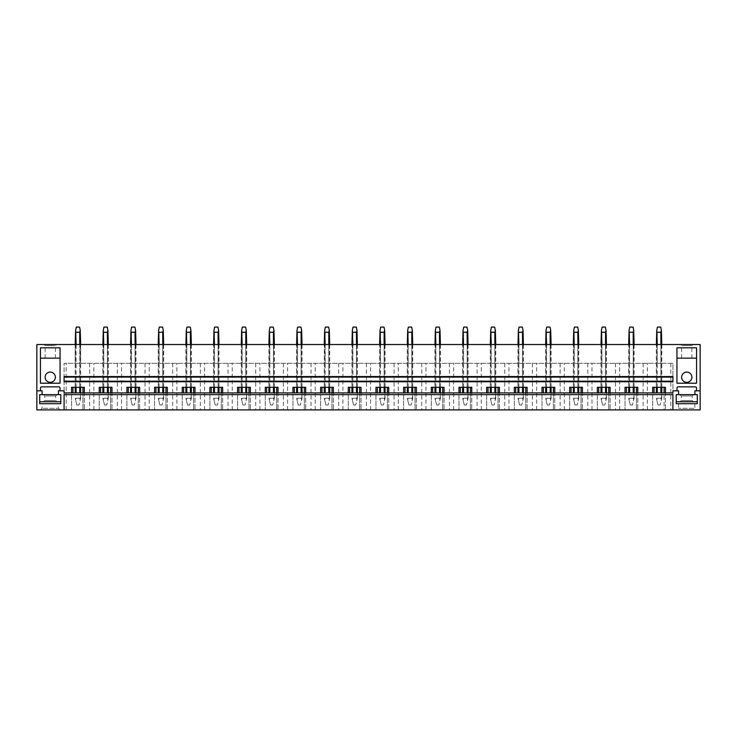<?xml version="1.0" encoding="UTF-8"?>
<svg xmlns="http://www.w3.org/2000/svg" width="737" height="737" viewBox="0 0 737 737"><rect width="100%" height="100%" fill="white"/><g stroke="black" fill="none" stroke-linecap="round" stroke-linejoin="round"><path stroke-width="0.55" stroke-dasharray="3.69 2.76" d="M700.15 409.901L700.15 344.529L36.85 344.529L36.85 409.901L700.15 409.901M55.376 377.215A5.122 5.122 0 0 0 50.254 372.093A5.122 5.122 0 0 0 45.132 377.215A5.122 5.122 0 0 0 50.254 382.337A5.122 5.122 0 0 0 55.376 377.215M691.868 377.215A5.122 5.122 0 0 0 686.746 372.093A5.122 5.122 0 0 0 681.624 377.215A5.122 5.122 0 0 0 686.746 382.337A5.122 5.122 0 0 0 691.868 377.215M64.091 394.645L64.091 409.901L672.909 409.901L672.909 363.323L64.091 363.323L672.909 363.323L672.909 409.901L664.083 409.901L664.083 387.293L652.706 387.293L652.706 409.901L665.447 409.901L664.083 409.901L664.083 392.904M64.091 409.901L64.091 363.323L64.091 409.901L654.06 409.901L652.706 409.901L652.706 392.904L672.909 392.904L672.909 390.831L678.574 390.831L678.574 394.645L676.207 394.645L676.207 403.692L697.294 403.692L697.294 394.645L694.917 394.645L694.917 390.831L700.15 390.831M58.859 409.901L40.443 409.901L58.859 409.901M678.141 409.901L696.557 409.901L678.141 409.901M36.85 390.831L42.083 390.831L42.083 394.645L39.706 394.645L39.706 403.692L60.793 403.692L60.793 394.645L58.426 394.645L58.426 390.831L64.091 390.831L64.091 392.904L652.706 392.904M64.091 381.738L64.091 376.561M672.909 381.738L672.909 376.561M672.909 381.195L64.091 381.195M64.091 377.104L672.909 377.104M681.301 344.529L692.955 344.529L681.301 344.529M44.8 344.529L56.463 344.529L44.8 344.529M660.886 344.529L657.266 344.529L660.886 344.529L660.886 363.323L656.354 363.323L661.798 363.323L660.886 363.323L660.886 344.529L660.886 387.293M656.354 344.529L657.266 344.529L656.354 344.529L656.354 387.293M633.212 344.529L629.591 344.529L633.212 344.529L633.212 363.323L634.124 363.323L628.679 363.323L633.212 363.323L633.212 344.529L633.212 387.293M628.679 344.529L629.591 344.529L628.679 344.529L628.679 387.293M605.538 344.529L601.917 344.529L605.538 344.529L605.538 363.323L606.45 363.323L601.005 363.323L605.538 363.323L605.538 344.529L605.538 387.293M601.005 344.529L601.917 344.529L601.005 344.529L601.005 387.293M577.863 344.529L574.243 344.529L577.863 344.529L577.863 363.323L578.775 363.323L573.331 363.323L577.863 363.323L577.863 344.529L577.863 387.293M573.331 344.529L574.243 344.529L573.331 344.529L573.331 387.293M550.189 344.529L546.578 344.529L550.189 344.529L550.189 363.323L551.101 363.323L545.656 363.323L550.189 363.323L550.189 344.529L550.189 387.293M545.656 344.529L546.578 344.529L545.656 344.529L545.656 387.293M522.515 344.529L518.903 344.529L522.515 344.529L522.515 363.323L523.427 363.323L517.982 363.323L522.515 363.323L522.515 344.529L522.515 387.293M517.982 344.529L518.903 344.529L517.982 344.529L517.982 387.293M494.84 344.529L491.229 344.529L494.84 344.529L494.84 363.323L495.752 363.323L490.308 363.323L494.84 363.323L494.84 344.529L494.84 387.293M490.308 344.529L491.229 344.529L490.308 344.529L490.308 387.293M467.166 344.529L463.555 344.529L467.166 344.529L467.166 363.323L468.078 363.323L462.633 363.323L467.166 363.323L467.166 344.529L467.166 387.293M462.633 344.529L463.555 344.529L462.633 344.529L462.633 387.293M439.492 344.529L435.88 344.529L439.492 344.529L439.492 363.323L440.413 363.323L434.959 363.323L439.492 363.323L439.492 344.529L439.492 387.293M434.959 344.529L435.88 344.529L434.959 344.529L434.959 387.293M411.817 344.529L408.206 344.529L411.817 344.529L411.817 363.323L412.738 363.323L407.285 363.323L411.817 363.323L411.817 344.529L411.817 387.293M407.285 344.529L408.206 344.529L407.285 344.529L407.285 387.293M384.143 344.529L380.532 344.529L384.143 344.529L384.143 363.323L385.064 363.323L379.61 363.323L384.143 363.323L384.143 344.529L384.143 387.293M379.61 344.529L380.532 344.529L379.61 344.529L379.61 387.293M356.468 344.529L352.857 344.529L356.468 344.529L356.468 363.323L357.39 363.323L351.936 363.323L356.468 363.323L356.468 344.529L356.468 387.293M351.936 344.529L352.857 344.529L351.936 344.529L351.936 387.293M328.794 344.529L325.183 344.529L328.794 344.529L328.794 363.323L329.715 363.323L324.262 363.323L328.794 363.323L328.794 344.529L328.794 387.293M324.262 344.529L325.183 344.529L324.262 344.529L324.262 387.293M301.12 344.529L297.508 344.529L301.12 344.529L301.12 363.323L302.041 363.323L296.587 363.323L301.12 363.323L301.12 344.529L301.12 387.293M296.587 344.529L297.508 344.529L296.587 344.529L296.587 387.293M273.445 344.529L269.834 344.529L273.445 344.529L273.445 363.323L274.367 363.323L268.922 363.323L273.445 363.323L273.445 344.529L273.445 387.293M268.922 344.529L269.834 344.529L268.922 344.529L268.922 387.293M245.771 344.529L242.16 344.529L245.771 344.529L245.771 363.323L246.692 363.323L241.248 363.323L245.771 363.323L245.771 344.529L245.771 387.293M241.248 344.529L242.16 344.529L241.248 344.529L241.248 387.293M218.097 344.529L214.485 344.529L218.097 344.529L218.097 363.323L219.018 363.323L213.573 363.323L218.097 363.323L218.097 344.529L218.097 387.293M213.573 344.529L214.485 344.529L213.573 344.529L213.573 387.293M190.422 344.529L186.811 344.529L190.422 344.529L190.422 363.323L191.344 363.323L185.899 363.323L190.422 363.323L190.422 344.529L190.422 387.293M185.899 344.529L186.811 344.529L185.899 344.529L185.899 387.293M162.757 344.529L159.137 344.529L162.757 344.529L162.757 363.323L163.669 363.323L158.225 363.323L162.757 363.323L162.757 344.529L162.757 387.293M158.225 344.529L159.137 344.529L158.225 344.529L158.225 387.293M135.083 344.529L131.462 344.529L135.083 344.529L135.083 363.323L135.995 363.323L130.55 363.323L135.083 363.323L135.083 344.529L135.083 387.293M130.55 344.529L131.462 344.529L130.55 344.529L130.55 387.293M107.409 344.529L103.788 344.529L107.409 344.529L107.409 363.323L108.321 363.323L102.876 363.323L107.409 363.323L107.409 344.529L107.409 387.293M102.876 344.529L103.788 344.529L102.876 344.529L102.876 387.293M79.734 344.529L76.114 344.529L79.734 344.529L79.734 363.323L80.646 363.323L80.646 344.529L80.646 363.323L76.114 363.323L76.114 344.529L75.202 344.529L76.114 344.529L76.114 363.323L79.734 363.323L79.734 344.529L79.734 387.293M672.909 394.645L672.909 409.901M75.202 363.323L76.114 363.323L75.202 363.323L75.202 344.529L75.202 363.323M66.192 409.901L66.192 363.323M89.656 363.323L89.656 409.901M82.94 392.904L82.94 409.901L82.94 387.293L71.553 387.293L71.553 409.901L71.553 392.904M72.917 392.904L72.917 387.293M654.06 392.904L654.06 387.293M636.409 392.904L636.409 409.901L636.409 387.293L625.031 387.293L625.031 409.901L625.031 392.904M626.386 392.904L626.386 387.293M608.744 392.904L608.744 409.901L608.744 387.293L597.357 387.293L597.357 409.901L597.357 392.904M598.711 392.904L598.711 387.293M581.069 392.904L581.069 409.901L581.069 387.293L569.683 387.293L569.683 409.901L569.683 392.904M571.046 392.904L571.046 387.293M553.395 392.904L553.395 409.901L553.395 387.293L542.008 387.293L542.008 409.901L542.008 392.904M543.372 392.904L543.372 387.293M525.721 392.904L525.721 409.901L525.721 387.293L514.334 387.293L514.334 409.901L514.334 392.904M515.697 392.904L515.697 387.293M498.046 392.904L498.046 409.901L498.046 387.293L486.66 387.293L486.66 409.901L486.66 392.904M488.023 392.904L488.023 387.293M470.372 392.904L470.372 409.901L470.372 387.293L458.985 387.293L458.985 409.901L458.985 392.904M460.349 392.904L460.349 387.293M442.697 392.904L442.697 409.901L442.697 387.293L431.311 387.293L431.311 409.901L431.311 392.904M432.674 392.904L432.674 387.293M415.023 392.904L415.023 409.901L415.023 387.293L403.636 387.293L403.636 409.901L403.636 392.904M405 392.904L405 387.293M387.349 392.904L387.349 409.901L387.349 387.293L375.962 387.293L375.962 409.901L375.962 392.904M377.326 392.904L377.326 387.293M359.674 392.904L359.674 409.901L359.674 387.293L348.288 387.293L348.288 409.901L348.288 392.904M349.651 392.904L349.651 387.293M332 392.904L332 409.901L332 387.293L320.613 387.293L320.613 409.901L320.613 392.904M321.977 392.904L321.977 387.293M304.326 392.904L304.326 409.901L304.326 387.293L292.939 387.293L292.939 409.901L292.939 392.904M294.303 392.904L294.303 387.293M276.651 392.904L276.651 409.901L276.651 387.293L265.265 387.293L265.265 409.901L265.265 392.904M266.628 392.904L266.628 387.293M248.977 392.904L248.977 409.901L248.977 387.293L237.59 387.293L237.59 409.901L237.59 392.904M238.954 392.904L238.954 387.293M221.303 392.904L221.303 409.901L221.303 387.293L209.916 387.293L209.916 409.901L209.916 392.904M211.279 392.904L211.279 387.293M193.628 392.904L193.628 409.901L193.628 387.293L182.251 387.293L182.251 409.901L182.251 392.904M183.605 392.904L183.605 387.293M165.954 392.904L165.954 409.901L165.954 387.293L154.577 387.293L154.577 409.901L154.577 392.904M155.931 392.904L155.931 387.293M138.289 392.904L138.289 409.901L138.289 387.293L126.902 387.293L126.902 409.901L126.902 392.904M128.256 392.904L128.256 387.293M110.614 392.904L110.614 409.901L110.614 387.293L99.228 387.293L99.228 409.901L99.228 392.904M100.591 392.904L100.591 387.293M93.866 409.901L93.866 363.323M82.94 387.293L84.294 387.293L84.294 409.901L84.294 392.904M108.321 344.529L108.321 387.293M103.788 363.323L103.788 344.529L103.788 363.323M117.33 363.323L117.33 409.901M121.541 409.901L121.541 363.323M110.614 387.293L111.969 387.293L111.969 409.901L111.969 392.904M135.995 344.529L135.995 387.293M131.462 363.323L131.462 344.529L131.462 363.323M145.005 363.323L145.005 409.901M149.215 409.901L149.215 363.323M138.289 387.293L139.643 387.293L139.643 409.901L139.643 392.904M163.669 344.529L163.669 387.293M159.137 363.323L159.137 344.529L159.137 363.323M172.679 363.323L172.679 409.901M176.889 409.901L176.889 363.323M165.954 387.293L167.317 387.293L167.317 409.901L167.317 392.904M191.344 344.529L191.344 387.293M186.811 363.323L186.811 344.529L186.811 363.323M200.353 363.323L200.353 409.901M204.564 409.901L204.564 363.323M193.628 387.293L194.992 387.293L194.992 409.901L194.992 392.904M219.018 344.529L219.018 387.293M214.485 363.323L214.485 344.529L214.485 363.323M228.028 363.323L228.028 409.901M232.238 409.901L232.238 363.323M221.303 387.293L222.666 387.293L222.666 409.901L222.666 392.904M246.692 344.529L246.692 387.293M242.16 363.323L242.16 344.529L242.16 363.323M255.702 363.323L255.702 409.901M259.903 409.901L259.903 363.323M248.977 387.293L250.34 387.293L250.34 409.901L250.34 392.904M274.367 344.529L274.367 387.293M269.834 363.323L269.834 344.529L269.834 363.323M283.377 363.323L283.377 409.901M287.577 409.901L287.577 363.323M276.651 387.293L278.015 387.293L278.015 409.901L278.015 392.904M302.041 344.529L302.041 387.293M297.508 363.323L297.508 344.529L297.508 363.323M311.051 363.323L311.051 409.901M315.252 409.901L315.252 363.323M304.326 387.293L305.689 387.293L305.689 409.901L305.689 392.904M329.715 344.529L329.715 387.293M325.183 363.323L325.183 344.529L325.183 363.323M338.725 363.323L338.725 409.901M342.926 409.901L342.926 363.323M332 387.293L333.364 387.293L333.364 409.901L333.364 392.904M357.39 344.529L357.39 387.293M352.857 363.323L352.857 344.529L352.857 363.323M366.4 363.323L366.4 409.901M370.6 409.901L370.6 363.323M359.674 387.293L361.038 387.293L361.038 409.901L361.038 392.904M385.064 344.529L385.064 387.293M380.532 363.323L380.532 344.529L380.532 363.323M394.074 363.323L394.074 409.901M398.275 409.901L398.275 363.323M387.349 387.293L388.712 387.293L388.712 409.901L388.712 392.904M412.738 344.529L412.738 387.293M408.206 363.323L408.206 344.529L408.206 363.323M421.748 363.323L421.748 409.901M425.949 409.901L425.949 363.323M415.023 387.293L416.387 387.293L416.387 409.901L416.387 392.904M440.413 344.529L440.413 387.293M435.88 363.323L435.88 344.529L435.88 363.323M449.423 363.323L449.423 409.901M453.623 409.901L453.623 363.323M442.697 387.293L444.061 387.293L444.061 409.901L444.061 392.904M468.078 344.529L468.078 387.293M463.555 363.323L463.555 344.529L463.555 363.323M477.097 363.323L477.097 409.901M481.298 409.901L481.298 363.323M470.372 387.293L471.735 387.293L471.735 409.901L471.735 392.904M495.752 344.529L495.752 387.293M491.229 363.323L491.229 344.529L491.229 363.323M504.762 363.323L504.762 409.901M508.972 409.901L508.972 363.323M498.046 387.293L499.41 387.293L499.41 409.901L499.41 392.904M523.427 344.529L523.427 387.293M518.903 363.323L518.903 344.529L518.903 363.323M532.436 363.323L532.436 409.901M536.647 409.901L536.647 363.323M525.721 387.293L527.084 387.293L527.084 409.901L527.084 392.904M551.101 344.529L551.101 387.293M546.578 363.323L546.578 344.529L546.578 363.323M560.111 363.323L560.111 409.901M564.321 409.901L564.321 363.323M553.395 387.293L554.749 387.293L554.749 409.901L554.749 392.904M578.775 344.529L578.775 387.293M574.243 363.323L574.243 344.529L574.243 363.323M587.785 363.323L587.785 409.901M591.995 409.901L591.995 363.323M581.069 387.293L582.423 387.293L582.423 409.901L582.423 392.904M606.45 344.529L606.45 387.293M601.917 363.323L601.917 344.529L601.917 363.323M615.459 363.323L615.459 409.901M619.67 409.901L619.67 363.323M608.744 387.293L610.098 387.293L610.098 409.901L610.098 392.904M634.124 344.529L634.124 387.293M629.591 363.323L629.591 344.529L629.591 363.323M643.134 363.323L643.134 409.901M647.344 409.901L647.344 363.323M636.409 387.293L637.772 387.293L637.772 409.901L637.772 392.904M661.798 344.529L661.798 387.293M657.266 363.323L657.266 344.529L657.266 363.323M670.808 363.323L670.808 409.901M664.083 387.293L665.447 387.293L665.447 409.901L665.447 392.904M60.056 358.145L60.056 383.212L40.443 383.212L40.443 347.8L60.056 347.8L60.056 358.145L40.443 358.145M54.741 358.145L45.132 358.145L54.741 358.145M54.741 345.616L45.132 345.616L54.741 345.616M43.078 403.692L58.426 403.692L43.078 403.692M43.078 408.27L58.426 408.27L43.078 408.27M60.001 390.831L60.001 387.948A1.087 1.087 0 0 0 58.914 386.861L41.585 386.861A1.087 1.087 0 0 0 40.498 387.948L40.498 390.831M696.557 358.145L676.944 358.145L676.944 347.8L696.557 347.8L696.557 383.212L676.944 383.212L676.944 358.145M682.259 358.145L691.868 358.145L682.259 358.145M682.259 345.616L691.868 345.616L682.259 345.616M693.922 408.27L678.574 408.27L693.922 408.27M693.922 403.692L678.574 403.692L693.922 403.692M676.999 390.831L676.999 387.948A1.087 1.087 0 0 1 678.086 386.861L695.415 386.861A1.087 1.087 0 0 1 696.502 387.948L696.502 390.831M76.832 405L75.202 398.192L75.616 399.905L76.114 398.192L75.616 399.905L76.832 405L79.016 405L76.832 405M79.734 392.904L79.734 332.249L80.232 330.287L80.646 398.192L79.016 405L80.232 399.905L79.734 398.192L76.114 398.192L79.734 398.192L80.232 399.905L80.646 392.904M75.202 392.904L75.616 330.287L76.114 332.249L76.114 392.904M76.114 387.293L76.114 344.529M75.202 387.293L75.202 344.529M76.114 332.249L79.734 332.249M80.232 330.287L79.568 327.099L76.289 327.099L75.616 330.287M80.646 387.293L80.646 344.529M104.507 405L102.876 398.192L103.291 399.905L103.788 398.192L103.291 399.905L104.507 405L106.69 405L104.507 405M107.409 392.904L107.409 332.249L107.906 330.287L108.321 398.192L106.69 405L107.906 399.905L107.409 398.192L103.788 398.192L107.409 398.192L107.906 399.905L108.321 392.904M102.876 392.904L103.291 330.287L103.788 332.249L103.788 392.904M103.788 387.293L103.788 344.529M103.788 332.249L107.409 332.249M107.906 330.287L107.243 327.099L103.963 327.099L103.291 330.287M132.181 405L130.55 398.192L130.965 399.905L131.462 398.192L130.965 399.905L132.181 405L134.364 405L132.181 405M135.083 392.904L135.083 332.249L135.58 330.287L135.995 398.192L134.364 405L135.58 399.905L135.083 398.192L131.462 398.192L135.083 398.192L135.58 399.905L135.995 392.904M130.55 392.904L130.965 330.287L131.462 332.249L131.462 392.904M131.462 387.293L131.462 344.529M131.462 332.249L135.083 332.249M135.58 330.287L134.908 327.099L131.637 327.099L130.965 330.287M159.855 405L158.225 398.192L158.639 399.905L159.137 398.192L158.639 399.905L159.855 405L162.039 405L159.855 405M162.757 392.904L162.757 332.249L163.255 330.287L163.669 398.192L162.039 405L163.255 399.905L162.757 398.192L159.137 398.192L162.757 398.192L163.255 399.905L163.669 392.904M158.225 392.904L158.639 330.287L159.137 332.249L159.137 392.904M159.137 387.293L159.137 344.529M159.137 332.249L162.757 332.249M163.255 330.287L162.582 327.099L159.303 327.099L158.639 330.287M187.53 405L185.899 398.192L186.304 399.905L186.811 398.192L186.304 399.905L187.53 405L189.713 405L187.53 405M190.422 392.904L190.422 332.249L190.929 330.287L191.344 398.192L189.713 405L190.929 399.905L190.422 398.192L186.811 398.192L190.422 398.192L190.929 399.905L191.344 392.904M185.899 392.904L186.304 330.287L186.811 332.249L186.811 392.904M186.811 387.293L186.811 344.529M186.811 332.249L190.422 332.249M190.929 330.287L190.257 327.099L186.977 327.099L186.304 330.287M215.204 405L213.573 398.192L213.979 399.905L214.485 398.192L213.979 399.905L215.204 405L217.387 405L215.204 405M218.097 392.904L218.097 332.249L218.603 330.287L219.018 398.192L217.387 405L218.603 399.905L218.097 398.192L214.485 398.192L218.097 398.192L218.603 399.905L219.018 392.904M213.573 392.904L213.979 330.287L214.485 332.249L214.485 392.904M214.485 387.293L214.485 344.529M214.485 332.249L218.097 332.249M218.603 330.287L217.931 327.099L214.651 327.099L213.979 330.287M242.878 405L241.248 398.192L241.653 399.905L242.16 398.192L241.653 399.905L242.878 405L245.062 405L242.878 405M245.771 392.904L245.771 332.249L246.278 330.287L246.692 398.192L245.062 405L246.278 399.905L245.771 398.192L242.16 398.192L245.771 398.192L246.278 399.905L246.692 392.904M241.248 392.904L241.653 330.287L242.16 332.249L242.16 392.904M242.16 387.293L242.16 344.529M242.16 332.249L245.771 332.249M246.278 330.287L245.605 327.099L242.326 327.099L241.653 330.287M270.553 405L268.922 398.192L269.327 399.905L269.834 398.192L269.327 399.905L270.553 405L272.727 405L270.553 405M273.445 392.904L273.445 332.249L273.952 330.287L274.367 398.192L272.727 405L273.952 399.905L273.445 398.192L269.834 398.192L273.445 398.192L273.952 399.905L274.367 392.904M268.922 392.904L269.327 330.287L269.834 332.249L269.834 392.904M269.834 387.293L269.834 344.529M269.834 332.249L273.445 332.249M273.952 330.287L273.28 327.099L270 327.099L269.327 330.287M298.227 405L296.587 398.192L297.002 399.905L297.508 398.192L297.002 399.905L298.227 405L300.401 405L298.227 405M301.12 392.904L301.12 332.249L301.626 330.287L302.041 398.192L300.401 405L301.626 399.905L301.12 398.192L297.508 398.192L301.12 398.192L301.626 399.905L302.041 392.904M296.587 392.904L297.002 330.287L297.508 332.249L297.508 392.904M297.508 387.293L297.508 344.529M297.508 332.249L301.12 332.249M301.626 330.287L300.954 327.099L297.674 327.099L297.002 330.287M325.901 405L324.262 398.192L324.676 399.905L325.183 398.192L324.676 399.905L325.901 405L328.076 405L325.901 405M328.794 392.904L328.794 332.249L329.301 330.287L329.715 398.192L328.076 405L329.301 399.905L328.794 398.192L325.183 398.192L328.794 398.192L329.301 399.905L329.715 392.904M324.262 392.904L324.676 330.287L325.183 332.249L325.183 392.904M325.183 387.293L325.183 344.529M325.183 332.249L328.794 332.249M329.301 330.287L328.628 327.099L325.349 327.099L324.676 330.287M353.576 405L351.936 398.192L352.35 399.905L352.857 398.192L352.35 399.905L353.576 405L355.75 405L353.576 405M356.468 392.904L356.468 332.249L356.975 330.287L357.39 398.192L355.75 405L356.975 399.905L356.468 398.192L352.857 398.192L356.468 398.192L356.975 399.905L357.39 392.904M351.936 392.904L352.35 330.287L352.857 332.249L352.857 392.904M352.857 387.293L352.857 344.529M352.857 332.249L356.468 332.249M356.975 330.287L356.303 327.099L353.023 327.099L352.35 330.287M381.25 405L379.61 398.192L380.025 399.905L380.532 398.192L380.025 399.905L381.25 405L383.424 405L381.25 405M384.143 392.904L384.143 332.249L384.65 330.287L385.064 398.192L383.424 405L384.65 399.905L384.143 398.192L380.532 398.192L384.143 398.192L384.65 399.905L385.064 392.904M379.61 392.904L380.025 330.287L380.532 332.249L380.532 392.904M380.532 387.293L380.532 344.529M380.532 332.249L384.143 332.249M384.65 330.287L383.977 327.099L380.697 327.099L380.025 330.287M408.924 405L407.285 398.192L407.699 399.905L408.206 398.192L407.699 399.905L408.924 405L411.099 405L408.924 405M411.817 392.904L411.817 332.249L412.324 330.287L412.738 398.192L411.099 405L412.324 399.905L411.817 398.192L408.206 398.192L411.817 398.192L412.324 399.905L412.738 392.904M407.285 392.904L407.699 330.287L408.206 332.249L408.206 392.904M408.206 387.293L408.206 344.529M408.206 332.249L411.817 332.249M412.324 330.287L411.651 327.099L408.372 327.099L407.699 330.287M436.599 405L434.959 398.192L435.374 399.905L435.88 398.192L435.374 399.905L436.599 405L438.773 405L436.599 405M439.492 392.904L439.492 332.249L439.998 330.287L440.413 398.192L438.773 405L439.998 399.905L439.492 398.192L435.88 398.192L439.492 398.192L439.998 399.905L440.413 392.904M434.959 392.904L435.374 330.287L435.88 332.249L435.88 392.904M435.88 387.293L435.88 344.529M435.88 332.249L439.492 332.249M439.998 330.287L439.326 327.099L436.046 327.099L435.374 330.287M464.273 405L462.633 398.192L463.048 399.905L463.555 398.192L463.048 399.905L464.273 405L466.447 405L464.273 405M467.166 392.904L467.166 332.249L467.673 330.287L468.078 398.192L466.447 405L467.673 399.905L467.166 398.192L463.555 398.192L467.166 398.192L467.673 399.905L468.078 392.904M462.633 392.904L463.048 330.287L463.555 332.249L463.555 392.904M463.555 387.293L463.555 344.529M463.555 332.249L467.166 332.249M467.673 330.287L467 327.099L463.72 327.099L463.048 330.287M491.938 405L490.308 398.192L490.722 399.905L491.229 398.192L490.722 399.905L491.938 405L494.122 405L491.938 405M494.84 392.904L494.84 332.249L495.347 330.287L495.752 398.192L494.122 405L495.347 399.905L494.84 398.192L491.229 398.192L494.84 398.192L495.347 399.905L495.752 392.904M490.308 392.904L490.722 330.287L491.229 332.249L491.229 392.904M491.229 387.293L491.229 344.529M491.229 332.249L494.84 332.249M495.347 330.287L494.674 327.099L491.395 327.099L490.722 330.287M519.613 405L517.982 398.192L518.397 399.905L518.903 398.192L518.397 399.905L519.613 405L521.796 405L519.613 405M522.515 392.904L522.515 332.249L523.021 330.287L523.427 398.192L521.796 405L523.021 399.905L522.515 398.192L518.903 398.192L522.515 398.192L523.021 399.905L523.427 392.904M517.982 392.904L518.397 330.287L518.903 332.249L518.903 392.904M518.903 387.293L518.903 344.529M518.903 332.249L522.515 332.249M523.021 330.287L522.349 327.099L519.069 327.099L518.397 330.287M547.287 405L545.656 398.192L546.071 399.905L546.578 398.192L546.071 399.905L547.287 405L549.47 405L547.287 405M550.189 392.904L550.189 332.249L550.696 330.287L551.101 398.192L549.47 405L550.696 399.905L550.189 398.192L546.578 398.192L550.189 398.192L550.696 399.905L551.101 392.904M545.656 392.904L546.071 330.287L546.578 332.249L546.578 392.904M546.578 387.293L546.578 344.529M546.578 332.249L550.189 332.249M550.696 330.287L550.023 327.099L546.743 327.099L546.071 330.287M574.961 405L573.331 398.192L573.745 399.905L574.243 398.192L573.745 399.905L574.961 405L577.145 405L574.961 405M577.863 392.904L577.863 332.249L578.361 330.287L578.775 398.192L577.145 405L578.361 399.905L577.863 398.192L574.243 398.192L577.863 398.192L578.361 399.905L578.775 392.904M573.331 392.904L573.745 330.287L574.243 332.249L574.243 392.904M574.243 387.293L574.243 344.529M574.243 332.249L577.863 332.249M578.361 330.287L577.697 327.099L574.418 327.099L573.745 330.287M602.636 405L601.005 398.192L601.42 399.905L601.917 398.192L601.42 399.905L602.636 405L604.819 405L602.636 405M605.538 392.904L605.538 332.249L606.035 330.287L606.45 398.192L604.819 405L606.035 399.905L605.538 398.192L601.917 398.192L605.538 398.192L606.035 399.905L606.45 392.904M601.005 392.904L601.42 330.287L601.917 332.249L601.917 392.904M601.917 387.293L601.917 344.529M601.917 332.249L605.538 332.249M606.035 330.287L605.363 327.099L602.092 327.099L601.42 330.287M630.31 405L628.679 398.192L629.094 399.905L629.591 398.192L629.094 399.905L630.31 405L632.493 405L630.31 405M633.212 392.904L633.212 332.249L633.709 330.287L634.124 398.192L632.493 405L633.709 399.905L633.212 398.192L629.591 398.192L633.212 398.192L633.709 399.905L634.124 392.904M628.679 392.904L629.094 330.287L629.591 332.249L629.591 392.904M629.591 387.293L629.591 344.529M629.591 332.249L633.212 332.249M633.709 330.287L633.037 327.099L629.757 327.099L629.094 330.287M657.984 405L656.354 398.192L656.768 399.905L657.266 398.192L656.768 399.905L657.984 405L660.168 405L657.984 405M660.886 392.904L660.886 332.249L661.384 330.287L661.798 398.192L660.168 405L661.384 399.905L660.886 398.192L657.266 398.192L660.886 398.192L661.384 399.905L661.798 392.904M656.354 392.904L656.768 330.287L657.266 332.249L657.266 392.904M657.266 387.293L657.266 344.529M657.266 332.249L660.886 332.249M661.384 330.287L660.711 327.099L657.432 327.099L656.768 330.287M42.083 394.645L39.706 394.645L39.706 401.729L60.793 401.729L60.793 394.645L58.426 394.645M60.793 394.645L39.706 394.645M56.224 394.645L43.446 394.645L56.224 394.645M56.113 401.729L43.566 401.729L56.113 401.729M55.063 400.532L44.764 400.532L55.063 400.532M45.436 395.972L55.736 395.972L45.436 395.972M694.917 394.645L697.294 394.645L697.294 401.729L676.207 401.729L676.207 394.645L678.574 394.645M697.294 394.645L676.207 394.645M680.776 394.645L693.554 394.645L680.776 394.645M680.887 401.729L693.434 401.729L680.887 401.729M681.937 400.532L692.236 400.532L681.937 400.532M691.564 395.972L681.264 395.972L691.564 395.972M45.132 358.145L45.132 345.616L44.045 344.529M55.376 358.145L55.376 345.616L56.463 344.529M60.056 409.901L58.426 408.27L58.426 403.692M40.443 409.901L42.083 408.27L42.083 403.692M691.868 358.145L691.868 345.616L692.955 344.529M681.624 358.145L681.624 345.616L680.537 344.529M678.574 403.692L678.574 408.27L676.944 409.901M694.917 403.692L694.917 408.27L696.557 409.901M57.062 394.645L55.736 395.972L55.736 400.532L56.933 401.729M43.446 394.645L44.764 395.972L44.764 400.532L43.566 401.729M679.938 394.645L681.264 395.972L681.264 400.532L680.067 401.729M693.554 394.645L692.236 395.972L692.236 400.532L693.434 401.729"/><path stroke-width="1.11" d="M36.85 390.831L36.85 409.901L700.15 409.901L700.15 344.529L36.85 344.529L36.85 390.831L42.083 390.831L42.083 394.645L39.706 394.645L39.706 403.692L60.793 403.692L60.793 394.645L58.426 394.645L58.426 390.831L64.091 390.831L64.091 392.904L672.909 392.904L672.909 390.831L678.574 390.831L678.574 394.645L676.207 394.645L676.207 403.692L697.294 403.692L697.294 394.645L678.574 394.645M672.909 409.901L672.909 394.645L64.091 394.645L64.091 409.901M694.917 394.645L694.917 390.831L700.15 390.831M99.228 392.904L99.228 387.293L111.969 387.293L111.969 392.904M126.902 392.904L126.902 387.293L139.643 387.293L139.643 392.904M154.577 392.904L154.577 387.293L167.317 387.293L167.317 392.904M182.251 392.904L182.251 387.293L194.992 387.293L194.992 392.904M209.916 392.904L209.916 387.293L222.666 387.293L222.666 392.904M237.59 392.904L237.59 387.293L250.34 387.293L250.34 392.904M265.265 392.904L265.265 387.293L278.015 387.293L278.015 392.904M292.939 392.904L292.939 387.293L305.689 387.293L305.689 392.904M320.613 392.904L320.613 387.293L333.364 387.293L333.364 392.904M348.288 392.904L348.288 387.293L361.038 387.293L361.038 392.904M375.962 392.904L375.962 387.293L388.712 387.293L388.712 392.904M403.636 392.904L403.636 387.293L416.387 387.293L416.387 392.904M431.311 392.904L431.311 387.293L444.061 387.293L444.061 392.904M458.985 392.904L458.985 387.293L471.735 387.293L471.735 392.904M486.66 392.904L486.66 387.293L499.41 387.293L499.41 392.904M514.334 392.904L514.334 387.293L527.084 387.293L527.084 392.904M542.008 392.904L542.008 387.293L554.749 387.293L554.749 392.904M569.683 392.904L569.683 387.293L582.423 387.293L582.423 392.904M597.357 392.904L597.357 387.293L610.098 387.293L610.098 392.904M625.031 392.904L625.031 387.293L637.772 387.293L637.772 392.904M652.706 392.904L652.706 387.293L665.447 387.293L665.447 392.904M676.999 390.831L676.999 387.948A1.087 1.087 0 0 1 678.086 386.861L695.415 386.861A1.087 1.087 0 0 1 696.502 387.948L696.502 390.831M40.498 390.831L40.498 387.948A1.087 1.087 0 0 1 41.585 386.861L58.914 386.861A1.087 1.087 0 0 1 60.001 387.948L60.001 390.831M71.553 392.904L71.553 387.293L84.294 387.293L84.294 392.904M40.443 347.8L40.443 383.212L60.056 383.212L60.056 347.8L40.443 347.8M696.557 383.212L676.944 383.212L676.944 347.8L696.557 347.8L696.557 383.212M64.091 381.195L64.091 381.738L672.909 381.738L672.909 381.195L64.091 381.195L64.091 377.104L672.909 377.104L672.909 381.195M672.909 377.104L672.909 376.561L64.091 376.561L64.091 377.104M72.917 392.904L72.917 387.293M82.94 392.904L82.94 387.293M100.591 392.904L100.591 387.293M110.614 392.904L110.614 387.293M128.256 392.904L128.256 387.293M138.289 392.904L138.289 387.293M155.931 392.904L155.931 387.293M165.954 392.904L165.954 387.293M183.605 392.904L183.605 387.293M193.628 392.904L193.628 387.293M211.279 392.904L211.279 387.293M221.303 392.904L221.303 387.293M238.954 392.904L238.954 387.293M248.977 392.904L248.977 387.293M266.628 392.904L266.628 387.293M276.651 392.904L276.651 387.293M294.303 392.904L294.303 387.293M304.326 392.904L304.326 387.293M321.977 392.904L321.977 387.293M332 392.904L332 387.293M349.651 392.904L349.651 387.293M359.674 392.904L359.674 387.293M377.326 392.904L377.326 387.293M387.349 392.904L387.349 387.293M405 392.904L405 387.293M415.023 392.904L415.023 387.293M432.674 392.904L432.674 387.293M442.697 392.904L442.697 387.293M460.349 392.904L460.349 387.293M470.372 392.904L470.372 387.293M488.023 392.904L488.023 387.293M498.046 392.904L498.046 387.293M515.697 392.904L515.697 387.293M525.721 392.904L525.721 387.293M543.372 392.904L543.372 387.293M553.395 392.904L553.395 387.293M571.046 392.904L571.046 387.293M581.069 392.904L581.069 387.293M598.711 392.904L598.711 387.293M608.744 392.904L608.744 387.293M626.386 392.904L626.386 387.293M636.409 392.904L636.409 387.293M654.06 392.904L654.06 387.293M664.083 392.904L664.083 387.293M55.376 377.215A5.122 5.122 0 0 1 50.254 382.337A5.122 5.122 0 0 1 45.132 377.215A5.122 5.122 0 0 1 50.254 372.093A5.122 5.122 0 0 1 55.376 377.215M60.056 358.145L40.443 358.145M681.624 377.215A5.122 5.122 0 0 0 686.746 382.337A5.122 5.122 0 0 0 691.868 377.215A5.122 5.122 0 0 0 686.746 372.093A5.122 5.122 0 0 0 681.624 377.215M696.557 358.145L676.944 358.145M76.114 392.904L76.114 387.293M76.114 344.529L75.616 330.287L75.202 344.529M79.734 392.904L79.734 387.293M79.734 344.529L79.734 332.249L76.114 332.249M75.202 392.904L75.202 387.293M79.734 332.249L80.232 330.287L79.568 327.099L76.289 327.099L75.616 330.287M80.646 392.904L80.646 387.293M80.646 344.529L80.232 330.287M103.788 392.904L103.788 387.293M103.788 344.529L103.291 330.287L102.876 344.529M107.409 392.904L107.409 387.293M107.409 344.529L107.409 332.249L103.788 332.249M102.876 392.904L102.876 387.293M107.409 332.249L107.906 330.287L107.243 327.099L103.963 327.099L103.291 330.287M108.321 392.904L108.321 387.293M108.321 344.529L107.906 330.287M131.462 392.904L131.462 387.293M131.462 344.529L130.965 330.287L130.55 344.529M135.083 392.904L135.083 387.293M135.083 344.529L135.083 332.249L131.462 332.249M130.55 392.904L130.55 387.293M135.083 332.249L135.58 330.287L134.908 327.099L131.637 327.099L130.965 330.287M135.995 392.904L135.995 387.293M135.995 344.529L135.58 330.287M159.137 392.904L159.137 387.293M159.137 344.529L158.639 330.287L158.225 344.529M162.757 392.904L162.757 387.293M162.757 344.529L162.757 332.249L159.137 332.249M158.225 392.904L158.225 387.293M162.757 332.249L163.255 330.287L162.582 327.099L159.303 327.099L158.639 330.287M163.669 392.904L163.669 387.293M163.669 344.529L163.255 330.287M186.811 392.904L186.811 387.293M186.811 344.529L186.304 330.287L185.899 344.529M190.422 392.904L190.422 387.293M190.422 344.529L190.422 332.249L186.811 332.249M185.899 392.904L185.899 387.293M190.422 332.249L190.929 330.287L190.257 327.099L186.977 327.099L186.304 330.287M191.344 392.904L191.344 387.293M191.344 344.529L190.929 330.287M214.485 392.904L214.485 387.293M214.485 344.529L213.979 330.287L213.573 344.529M218.097 392.904L218.097 387.293M218.097 344.529L218.097 332.249L214.485 332.249M213.573 392.904L213.573 387.293M218.097 332.249L218.603 330.287L217.931 327.099L214.651 327.099L213.979 330.287M219.018 392.904L219.018 387.293M219.018 344.529L218.603 330.287M242.16 392.904L242.16 387.293M242.16 344.529L241.653 330.287L241.248 344.529M245.771 392.904L245.771 387.293M245.771 344.529L245.771 332.249L242.16 332.249M241.248 392.904L241.248 387.293M245.771 332.249L246.278 330.287L245.605 327.099L242.326 327.099L241.653 330.287M246.692 392.904L246.692 387.293M246.692 344.529L246.278 330.287M269.834 392.904L269.834 387.293M269.834 344.529L269.327 330.287L268.922 344.529M273.445 392.904L273.445 387.293M273.445 344.529L273.445 332.249L269.834 332.249M268.922 392.904L268.922 387.293M273.445 332.249L273.952 330.287L273.28 327.099L270 327.099L269.327 330.287M274.367 392.904L274.367 387.293M274.367 344.529L273.952 330.287M297.508 392.904L297.508 387.293M297.508 344.529L297.002 330.287L296.587 344.529M301.12 392.904L301.12 387.293M301.12 344.529L301.12 332.249L297.508 332.249M296.587 392.904L296.587 387.293M301.12 332.249L301.626 330.287L300.954 327.099L297.674 327.099L297.002 330.287M302.041 392.904L302.041 387.293M302.041 344.529L301.626 330.287M325.183 392.904L325.183 387.293M325.183 344.529L324.676 330.287L324.262 344.529M328.794 392.904L328.794 387.293M328.794 344.529L328.794 332.249L325.183 332.249M324.262 392.904L324.262 387.293M328.794 332.249L329.301 330.287L328.628 327.099L325.349 327.099L324.676 330.287M329.715 392.904L329.715 387.293M329.715 344.529L329.301 330.287M352.857 392.904L352.857 387.293M352.857 344.529L352.35 330.287L351.936 344.529M356.468 392.904L356.468 387.293M356.468 344.529L356.468 332.249L352.857 332.249M351.936 392.904L351.936 387.293M356.468 332.249L356.975 330.287L356.303 327.099L353.023 327.099L352.35 330.287M357.39 392.904L357.39 387.293M357.39 344.529L356.975 330.287M380.532 392.904L380.532 387.293M380.532 344.529L380.025 330.287L379.61 344.529M384.143 392.904L384.143 387.293M384.143 344.529L384.143 332.249L380.532 332.249M379.61 392.904L379.61 387.293M384.143 332.249L384.65 330.287L383.977 327.099L380.697 327.099L380.025 330.287M385.064 392.904L385.064 387.293M385.064 344.529L384.65 330.287M408.206 392.904L408.206 387.293M408.206 344.529L407.699 330.287L407.285 344.529M411.817 392.904L411.817 387.293M411.817 344.529L411.817 332.249L408.206 332.249M407.285 392.904L407.285 387.293M411.817 332.249L412.324 330.287L411.651 327.099L408.372 327.099L407.699 330.287M412.738 392.904L412.738 387.293M412.738 344.529L412.324 330.287M435.88 392.904L435.88 387.293M435.88 344.529L435.374 330.287L434.959 344.529M439.492 392.904L439.492 387.293M439.492 344.529L439.492 332.249L435.88 332.249M434.959 392.904L434.959 387.293M439.492 332.249L439.998 330.287L439.326 327.099L436.046 327.099L435.374 330.287M440.413 392.904L440.413 387.293M440.413 344.529L439.998 330.287M463.555 392.904L463.555 387.293M463.555 344.529L463.048 330.287L462.633 344.529M467.166 392.904L467.166 387.293M467.166 344.529L467.166 332.249L463.555 332.249M462.633 392.904L462.633 387.293M467.166 332.249L467.673 330.287L467 327.099L463.72 327.099L463.048 330.287M468.078 392.904L468.078 387.293M468.078 344.529L467.673 330.287M491.229 392.904L491.229 387.293M491.229 344.529L490.722 330.287L490.308 344.529M494.84 392.904L494.84 387.293M494.84 344.529L494.84 332.249L491.229 332.249M490.308 392.904L490.308 387.293M494.84 332.249L495.347 330.287L494.674 327.099L491.395 327.099L490.722 330.287M495.752 392.904L495.752 387.293M495.752 344.529L495.347 330.287M518.903 392.904L518.903 387.293M518.903 344.529L518.397 330.287L517.982 344.529M522.515 392.904L522.515 387.293M522.515 344.529L522.515 332.249L518.903 332.249M517.982 392.904L517.982 387.293M522.515 332.249L523.021 330.287L522.349 327.099L519.069 327.099L518.397 330.287M523.427 392.904L523.427 387.293M523.427 344.529L523.021 330.287M546.578 392.904L546.578 387.293M546.578 344.529L546.071 330.287L545.656 344.529M550.189 392.904L550.189 387.293M550.189 344.529L550.189 332.249L546.578 332.249M545.656 392.904L545.656 387.293M550.189 332.249L550.696 330.287L550.023 327.099L546.743 327.099L546.071 330.287M551.101 392.904L551.101 387.293M551.101 344.529L550.696 330.287M574.243 392.904L574.243 387.293M574.243 344.529L573.745 330.287L573.331 344.529M577.863 392.904L577.863 387.293M577.863 344.529L577.863 332.249L574.243 332.249M573.331 392.904L573.331 387.293M577.863 332.249L578.361 330.287L577.697 327.099L574.418 327.099L573.745 330.287M578.775 392.904L578.775 387.293M578.775 344.529L578.361 330.287M601.917 392.904L601.917 387.293M601.917 344.529L601.42 330.287L601.005 344.529M605.538 392.904L605.538 387.293M605.538 344.529L605.538 332.249L601.917 332.249M601.005 392.904L601.005 387.293M605.538 332.249L606.035 330.287L605.363 327.099L602.092 327.099L601.42 330.287M606.45 392.904L606.45 387.293M606.45 344.529L606.035 330.287M629.591 392.904L629.591 387.293M629.591 344.529L629.094 330.287L628.679 344.529M633.212 392.904L633.212 387.293M633.212 344.529L633.212 332.249L629.591 332.249M628.679 392.904L628.679 387.293M633.212 332.249L633.709 330.287L633.037 327.099L629.757 327.099L629.094 330.287M634.124 392.904L634.124 387.293M634.124 344.529L633.709 330.287M657.266 392.904L657.266 387.293M657.266 344.529L656.768 330.287L656.354 344.529M660.886 392.904L660.886 387.293M660.886 344.529L660.886 332.249L657.266 332.249M656.354 392.904L656.354 387.293M660.886 332.249L661.384 330.287L660.711 327.099L657.432 327.099L656.768 330.287M661.798 392.904L661.798 387.293M661.798 344.529L661.384 330.287M39.706 394.645L39.706 401.729L60.793 401.729L60.793 394.645M58.426 394.645L42.083 394.645M697.294 394.645L697.294 401.729L676.207 401.729L676.207 394.645"/></g></svg>
